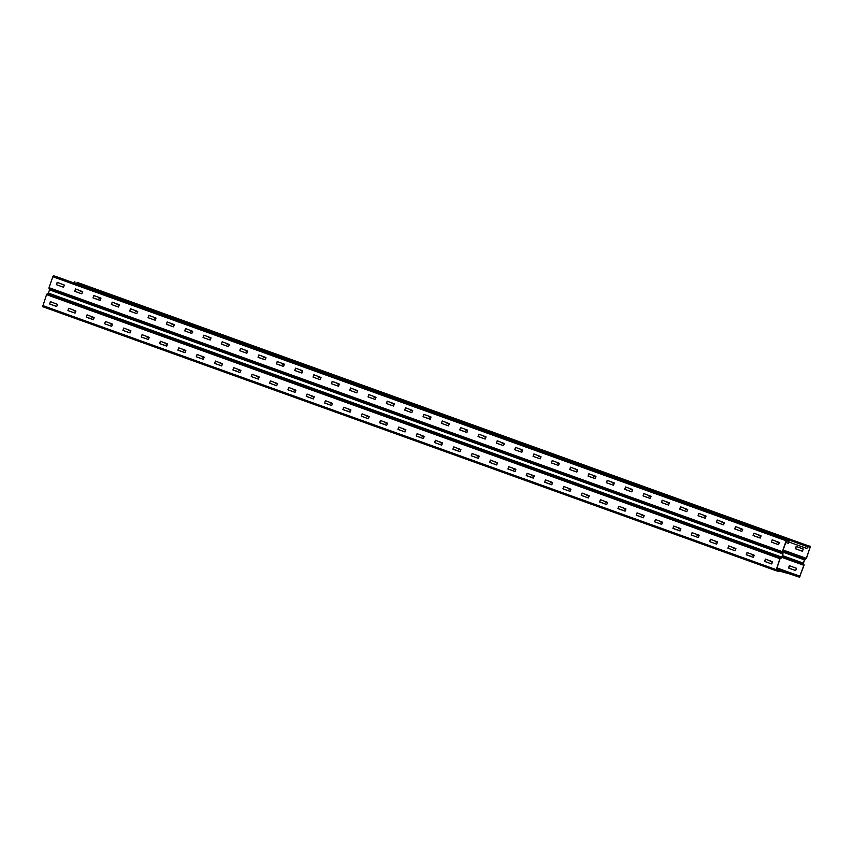 <?xml version="1.0" encoding="UTF-8"?>
<svg xmlns="http://www.w3.org/2000/svg" width="853" height="853" viewBox="0 0 853 853"><rect width="100%" height="100%" fill="white"/><g stroke="black" fill="none" stroke-linecap="round" stroke-linejoin="round"><path stroke-width="1.28" d="M785.784 542.433L788.375 543.35L789.004 541.548L789.046 540.429L786.882 539.832L786.189 540.77L782.34 551.699L782.894 553.896L781.753 557.126L779.898 558.651L775.995 570.7L778.501 571.393L776.294 569.879L799.762 576.383L776.742 568.098M42.65 306.664L776.006 570.7L42.65 306.664L46.552 294.616L48.408 293.08L49.549 289.86L48.994 287.664L52.843 276.735L53.526 275.796L55.712 276.404M764.608 561.402L765.408 559.088L772.583 561.818L771.698 563.961L764.608 561.402L771.752 563.961M746.268 554.802L747.079 552.488L754.255 555.218L753.37 557.361L746.268 554.802L753.412 557.361M727.94 548.202L728.739 545.888L735.915 548.607L735.03 550.761L727.94 548.202L735.083 550.761M709.6 541.602L710.421 539.288L717.512 541.836L716.701 544.161L709.6 541.602L716.701 544.161M691.271 535.002L692.071 532.677L699.172 535.236L698.362 537.561L691.271 535.002L698.362 537.561M680.022 530.95L672.932 528.402L673.742 526.077L680.843 528.636L680.193 530.865L673.092 528.444L673.859 526.12M654.603 521.801L655.403 519.477L662.578 522.207L661.704 524.35L654.603 521.801L661.747 524.36M636.263 515.201L637.074 512.877L644.25 515.607L643.365 517.75L636.263 515.201L643.407 517.76M617.935 508.601L618.745 506.277L625.835 508.836L625.196 511.064L617.935 508.601L625.078 511.16M599.595 502.001L600.405 499.677L607.581 502.406L606.696 504.549L599.595 502.001L606.75 504.56M581.266 495.39L582.077 493.077L589.252 495.806L588.367 497.949L581.266 495.39L588.41 497.949M562.937 488.79L563.737 486.477L570.913 489.206L570.028 491.349L562.937 488.79L570.081 491.349M544.598 482.19L545.419 479.876L552.499 482.435L551.859 484.664L544.598 482.19L551.699 484.749M526.269 475.59L527.079 473.276L534.17 475.825L533.36 478.149L526.269 475.59L533.36 478.149M515.02 471.549L507.93 468.99L508.74 466.676L515.841 469.225L515.191 471.464L508.089 469.033L508.857 466.719M489.601 462.39L490.4 460.076L497.576 462.795L496.691 464.949L489.601 462.39L496.745 464.949M471.261 455.79L472.072 453.476L479.247 456.195L478.362 458.349L471.261 455.79L478.405 458.349M452.932 449.19L453.732 446.865L460.908 449.595L460.034 451.749L452.932 449.19L460.076 451.749M434.593 442.59L435.403 440.265L442.579 442.995L441.694 445.138L434.593 442.59L441.737 445.149M416.264 435.99L417.074 433.665L424.24 436.395L423.365 438.538L416.264 435.99L423.408 438.549M397.924 429.39L398.735 427.065L405.911 429.795L405.026 431.938L397.924 429.39L405.068 431.949M379.596 422.789L380.406 420.465L387.582 423.195L386.697 425.338L379.596 422.789L386.697 425.338M361.267 416.189L362.077 413.865L369.242 416.595L368.357 418.738L361.267 416.189L368.411 418.748M350.018 412.138L342.927 409.579L343.738 407.265L350.828 409.824L350.188 412.052L343.087 409.632L343.844 407.307M324.598 402.979L325.398 400.665L332.574 403.394L331.678 405.538L324.598 402.979L331.742 405.538M306.259 396.378L307.069 394.065L314.245 396.794L313.36 398.937L306.259 396.378L313.403 398.937M287.93 389.778L288.73 387.465L295.906 390.194L295.021 392.337L287.93 389.778L295.074 392.337M269.591 383.178L270.401 380.864L277.577 383.594L276.692 385.737L269.591 383.178L276.735 385.737M251.262 376.578L252.061 374.264L259.237 376.983L258.352 379.137L251.262 376.578L258.406 379.137M232.922 369.978L233.733 367.664L240.909 370.383L240.024 372.537L232.922 369.978L240.066 372.537M214.593 363.378L215.404 361.054L222.569 363.783L221.695 365.937L214.593 363.378L221.737 365.937M196.254 356.778L197.064 354.453L204.24 357.183L203.355 359.326L196.254 356.778L203.355 359.326M185.016 352.726L177.925 350.178L178.735 347.853L185.826 350.412L185.186 352.641L178.085 350.22L178.842 347.896M159.596 343.578L160.396 341.253L167.572 343.983L166.676 346.126L159.596 343.578L166.74 346.137M141.257 336.978L142.067 334.653L149.243 337.383L148.358 339.526L141.257 336.978L148.401 339.537M122.928 330.367L123.728 328.053L130.904 330.783L130.019 332.926L122.928 330.367L130.072 332.926M104.588 323.767L105.399 321.453L112.575 324.183L111.69 326.326L104.588 323.767L111.732 326.326M86.26 317.167L87.059 314.853L94.235 317.583L93.35 319.726L86.26 317.167L93.403 319.726M67.92 310.567L68.73 308.253L75.906 310.982L75.021 313.126L67.92 310.567L75.064 313.126M49.591 303.967L50.391 301.653L57.567 304.382L56.682 306.526L49.591 303.967L56.735 306.526M771.4 542.113L772.2 539.789L779.375 542.519L778.49 544.662L771.4 542.113L778.49 544.662M760.151 538.062L753.06 535.513L753.871 533.189L760.972 535.748L760.322 537.976L753.22 535.556L753.988 533.232M734.732 528.913L735.542 526.589L742.707 529.318L741.833 531.462L734.732 528.913L741.875 531.472M716.392 522.303L717.202 519.989L724.378 522.718L723.493 524.862L716.392 522.303L723.536 524.862M698.063 515.702L698.874 513.389L706.049 516.118L705.164 518.261L698.063 515.702L705.207 518.261M679.734 509.102L680.534 506.789L687.71 509.518L686.825 511.661L679.734 509.102L686.878 511.661M661.395 502.502L662.205 500.189L669.381 502.918L668.496 505.061L661.395 502.502L668.539 505.061M643.066 495.902L643.866 493.588L651.042 496.318L650.157 498.461L643.066 495.902L650.21 498.461M624.727 489.302L625.548 486.988L632.627 489.537L631.828 491.861L624.727 489.302L631.828 491.861M606.398 482.702L607.208 480.388L614.299 482.937L613.488 485.261L606.398 482.702L613.488 485.261M595.149 478.65L588.058 476.102L588.869 473.788L595.97 476.337L595.319 478.565L588.218 476.145L588.986 473.82M569.729 469.502L570.529 467.177L577.705 469.907L576.82 472.05L569.729 469.502L576.873 472.061M551.39 462.902L552.2 460.577L559.376 463.307L558.491 465.45L551.39 462.902L558.534 465.461M533.061 456.302L533.871 453.977L541.037 456.707L540.162 458.85L533.061 456.302L540.205 458.861M514.722 449.702L515.532 447.377L522.708 450.107L521.823 452.25L514.722 449.702L521.865 452.261M496.393 443.102L497.203 440.777L504.379 443.507L503.494 445.65L496.393 443.102L503.537 445.661M478.064 436.491L478.864 434.177L486.039 436.907L485.154 439.05L478.064 436.491L485.208 439.05M459.724 429.891L460.545 427.577L467.625 430.136L466.986 432.364L459.724 429.891L466.826 432.45M441.396 423.291L442.206 420.977L449.371 423.706L448.486 425.85L441.396 423.291L448.486 425.85M430.147 419.249L423.056 416.69L423.866 414.377L430.957 416.925L430.317 419.164L423.216 416.733L423.973 414.419M404.727 410.09L405.527 407.777L412.703 410.506L411.818 412.649L404.727 410.09L411.871 412.649M386.388 403.49L387.198 401.177L394.374 403.906L393.489 406.049L386.388 403.49L393.532 406.049M368.059 396.89L368.859 394.576L376.034 397.295L375.149 399.449L368.059 396.89L375.203 399.449M349.719 390.29L350.53 387.976L357.706 390.695L356.821 392.849L349.719 390.29L356.863 392.849M331.39 383.69L332.19 381.366L339.366 384.095L338.492 386.238L331.39 383.69L338.534 386.249M313.051 377.09L313.861 374.766L321.037 377.495L320.152 379.638L313.051 377.09L320.195 379.649M294.722 370.49L295.533 368.165L302.623 370.724L301.983 372.953L294.722 370.49L301.866 373.049M276.383 363.89L277.204 361.565L284.294 364.124L283.644 366.353L276.383 363.89L283.537 366.449M265.144 359.838L258.054 357.29L258.864 354.965L265.955 357.524L265.315 359.753L258.214 357.332L258.971 355.008M239.725 350.679L240.525 348.365L247.701 351.095L246.805 353.238L239.725 350.679L246.869 353.238M221.385 344.079L222.196 341.765L229.372 344.495L228.487 346.638L221.385 344.079L228.529 346.638M203.057 337.479L203.856 335.165L211.032 337.895L210.147 340.038L203.057 337.479L210.201 340.038M184.717 330.879L185.527 328.565L192.703 331.295L191.818 333.438L184.717 330.879L191.861 333.438M166.388 324.279L167.188 321.965L174.364 324.694L173.479 326.838L166.388 324.279L173.532 326.838M148.049 317.679L148.859 315.365L156.035 318.084L155.15 320.238L148.049 317.679L155.193 320.238M129.72 311.078L130.52 308.765L137.696 311.484L136.821 313.637L129.72 311.078L136.864 313.637M111.38 304.478L112.201 302.165L119.292 304.713L118.482 307.037L111.38 304.478L118.482 307.037M100.142 300.427L93.052 297.878L93.862 295.554L100.953 298.113L100.302 300.341L93.212 297.921L93.969 295.596M74.712 291.278L75.522 288.954L82.698 291.683L81.803 293.827L74.712 291.278L81.803 293.827M56.383 284.678L57.194 282.354L64.37 285.083L63.485 287.226L56.383 284.678L63.527 287.237M771.485 541.986L772.317 539.832M788.215 543.308L788.865 540.951L786.349 540.813L782.5 551.752L783.054 553.949L781.924 557.169L780.058 558.694L776.177 570.188L799.656 576.692L803.846 565.294L803.291 563.097L804.432 559.867L806.288 558.342L810.137 547.413L807.994 546.251L806.853 548.479L808.175 545.739L810.339 546.336L806.448 558.384L783.118 550.004M734.817 528.785L735.649 526.632M716.477 522.175L717.32 520.031M698.149 515.575L698.98 513.431M679.809 508.974L680.651 506.831M661.48 502.374L662.312 500.231M643.141 495.774L643.983 493.631M624.812 489.174L625.654 487.031M606.483 482.574L607.315 480.42M569.815 469.374L570.646 467.22M551.475 462.774L552.317 460.62M533.146 456.174L533.978 454.02M514.807 449.574L515.649 447.42M496.478 442.974L497.31 440.82M478.138 436.363L478.981 434.22M459.81 429.763L460.641 427.62M441.47 423.163L442.312 421.019M404.812 409.962L405.644 407.819M386.473 403.362L387.315 401.209M368.144 396.762L368.976 394.608M349.805 390.162L350.647 388.008M331.476 383.562L332.307 381.408M313.136 376.962L313.979 374.808M294.807 370.362L295.639 368.208M276.468 363.762L277.31 361.608M239.8 350.551L240.642 348.408M221.471 343.951L222.302 341.808M203.142 337.351L203.974 335.208M184.802 330.751L185.645 328.608M166.474 324.151L167.305 322.007M148.134 317.551L148.976 315.397M129.805 310.95L130.637 308.797M111.466 304.35L112.308 302.197M74.797 291.15L75.64 288.996M56.469 284.55L57.3 282.396M764.683 561.274L765.525 559.131M746.354 554.674L747.185 552.531M728.025 548.074L728.857 545.92M709.685 541.474L710.528 539.32M691.356 534.874L692.188 532.72M654.688 521.673L655.52 519.52M636.349 515.073L637.191 512.92M618.02 508.473L618.851 506.319M600.085 502.161L601.098 502.3A0.597 0.576 -74.5 0 0 601.056 502.289L599.68 501.905L600.523 499.719M581.351 495.262L582.183 493.119M563.012 488.662L563.854 486.519M544.683 482.062L545.515 479.919M526.354 475.462L527.186 473.319M489.686 462.262L490.518 460.108M471.346 455.662L472.189 453.508M453.018 449.062L453.849 446.908M434.678 442.462L435.52 440.308M416.349 435.862L417.181 433.708M398.01 429.262L398.852 427.108M379.681 422.661L380.513 420.508M361.341 416.051L362.184 413.908M324.673 402.851L325.515 400.707M306.344 396.25L307.187 394.107M288.015 389.65L288.847 387.507M269.676 383.05L270.518 380.907M251.347 376.45L252.179 374.296M233.008 369.85L233.85 367.696M214.679 363.25L215.51 361.096M196.339 356.65L197.182 354.496M159.671 343.45L160.513 341.296M141.342 336.85L142.174 334.696M123.003 330.239L123.845 328.096M104.674 323.639L105.505 321.496M86.345 317.039L87.177 314.896M68.005 310.439L68.848 308.296M49.677 303.839L50.508 301.695M806.448 558.384L804.592 559.92L803.451 563.14L804.006 565.336L799.474 577.204L790.155 574.058M73.763 310.065L75.757 311.398L73.539 310.609L73.614 310.012M92.103 316.666L94.097 317.998L91.868 317.209L91.943 316.612M110.432 323.266L112.425 324.598L110.208 323.809L110.282 323.212M128.771 329.866L130.754 331.199M147.1 336.466L149.094 337.799M165.439 343.066L167.423 344.399L165.205 343.61L165.279 343.013M183.768 349.666L185.762 350.999L183.544 350.21L183.608 349.613M202.108 356.266L202.033 356.863L204.091 357.599L201.873 356.81L201.948 356.213M220.437 362.877L222.43 364.199M238.765 369.477L240.759 370.799L238.541 370.021L238.616 369.413M257.105 376.077L259.099 377.399L256.87 376.621L256.945 376.013M275.434 382.677L277.428 383.999L275.21 383.221L275.284 382.624M293.773 389.277L295.767 390.61L293.539 389.821L293.613 389.224M312.102 395.877L314.096 397.21L311.878 396.421L311.953 395.824M330.442 402.477L332.425 403.81M348.77 409.077L350.764 410.41L348.546 409.621L348.621 409.024M367.11 415.678L369.093 417.01L366.875 416.221L366.95 415.624M385.439 422.278L387.433 423.61L385.215 422.821L385.279 422.224M403.778 428.878L405.761 430.211L403.544 429.422L403.618 428.824M422.107 435.478L424.101 436.811M440.436 442.078L442.43 443.411L440.212 442.622L440.287 442.025M458.775 448.689L460.769 450.011L458.541 449.232L458.615 448.625M477.104 455.289L479.098 456.611L476.88 455.833L476.955 455.225M495.444 461.889L497.438 463.211M513.773 468.489L515.766 469.811M532.112 475.089L534.095 476.422M550.441 481.689L552.435 483.022L550.217 482.233L550.292 481.636M568.78 488.289L570.764 489.622L568.546 488.833L568.62 488.236M587.109 494.889L589.103 496.222L586.885 495.433L586.949 494.836M605.449 501.489L607.432 502.822L605.214 502.033L605.289 501.436M623.778 508.089L625.771 509.422M642.117 514.69L644.1 516.022L641.882 515.233L641.957 514.636M660.446 521.29L660.371 521.887L662.44 522.622M678.775 527.89L680.769 529.223L678.551 528.433L678.625 527.836M697.114 534.5L699.108 535.823L696.88 535.044L696.954 534.436M715.443 541.101L717.437 542.423M733.783 547.701L735.776 549.023M752.111 554.301L754.105 555.623L751.888 554.845L751.962 554.247M770.451 560.901L772.434 562.234L770.216 561.445L770.291 560.847M789.473 565.763L788.716 568.087L795.7 570.604M80.566 290.766L80.491 291.363L82.549 292.099L80.331 291.31L80.406 290.713M98.895 297.377L100.889 298.699L98.66 297.91L98.735 297.313M117.224 303.977L119.217 305.299L117 304.521L117.074 303.913M135.563 310.577L137.557 311.899M153.892 317.177L155.886 318.5M172.231 323.777L174.225 325.11L171.997 324.321L172.071 323.724M190.56 330.378L192.554 331.71L190.336 330.921L190.411 330.324M208.9 336.978L210.883 338.31L208.665 337.521L208.74 336.924M227.229 343.578L229.222 344.911L227.005 344.122L227.079 343.524M245.568 350.178L247.551 351.511M263.897 356.778L265.891 358.111L263.673 357.322L263.737 356.725M282.236 363.378L284.22 364.711L282.002 363.922L282.076 363.325M300.565 369.978L302.559 371.311L300.331 370.522L300.405 369.925M318.905 376.578L318.83 377.175L320.888 377.911L318.67 377.122L318.745 376.525M337.234 383.189L339.227 384.511M355.562 389.789L357.556 391.111L355.338 390.333L355.413 389.725M373.902 396.389L375.896 397.711L373.667 396.933L373.742 396.325M392.231 402.989L394.225 404.311L392.007 403.533L392.081 402.925M410.57 409.589L412.564 410.922M428.899 416.189L430.893 417.522L428.675 416.733L428.75 416.136M447.239 422.789L449.222 424.122M465.567 429.39L467.561 430.722L465.343 429.933L465.407 429.336M483.907 435.99L485.89 437.322L483.672 436.533L483.747 435.936M502.236 442.59L504.23 443.923L502.012 443.133L502.076 442.536M520.575 449.19L522.558 450.523L520.341 449.734L520.415 449.136M538.904 455.79L540.898 457.123M557.233 462.39L559.227 463.723L557.009 462.934L557.084 462.337M575.572 469.001L577.566 470.323M593.901 475.601L595.895 476.923L593.677 476.145L593.752 475.537M612.241 482.201L614.235 483.523L612.006 482.745L612.081 482.137M630.57 488.801L632.563 490.123M648.909 495.401L650.892 496.734M667.238 502.001L669.232 503.334L667.014 502.545L667.089 501.948M685.577 508.601L687.561 509.934L685.343 509.145L685.417 508.548M703.906 515.201L705.9 516.534L703.682 515.745L703.746 515.148M722.246 521.801L724.229 523.134L722.011 522.345L722.086 521.748M740.575 528.402L742.568 529.734M758.903 535.002L760.897 536.334L758.68 535.545L758.754 534.948M777.243 541.602L779.237 542.934L777.008 542.145L777.083 541.548M796.265 546.474L795.508 548.799L802.492 551.305M135.403 310.513L135.328 311.121L137.546 311.91M153.743 317.113L153.668 317.721L155.886 318.521M245.408 350.125L245.333 350.722L247.551 351.521M337.074 383.125L336.999 383.722L339.217 384.522M410.41 409.536L410.336 410.133L412.553 410.933M447.079 422.736L447.004 423.333L449.222 424.133M538.744 455.737L538.669 456.334L540.887 457.133M575.412 468.937L575.338 469.534L577.556 470.334M630.42 488.737L630.346 489.345L632.563 490.144M648.749 495.348L648.675 495.945L650.892 496.745M740.415 528.348L740.34 528.945L742.558 529.745M803.249 548.991L796.158 546.432L795.273 548.575L802.438 551.305L803.249 548.991M128.611 329.812L128.536 330.41L130.754 331.209M146.94 336.413L146.876 337.01L149.083 337.809M220.277 362.813L220.202 363.41L222.42 364.21M330.282 402.424L330.207 403.021L332.425 403.821M421.947 435.425L421.872 436.022L424.09 436.821M495.284 461.825L495.209 462.433L497.427 463.232M513.623 468.436L513.549 469.033L515.766 469.832M531.952 475.036L531.877 475.633L534.095 476.432M623.618 508.036L623.543 508.633L625.761 509.433M660.286 521.236L660.211 521.833L662.429 522.633M715.294 541.037L715.219 541.644L717.437 542.433M733.623 547.637L733.548 548.244L735.766 549.044M796.457 568.279L789.356 565.72L788.471 567.874L795.636 570.593L796.457 568.279M76.994 282.3L808.175 545.739M74.019 282.993L74.829 281.703M806.853 548.479L788.854 541.996M796.979 576.511L799.762 576.383M776.443 568.951L784.525 571.862L776.433 568.983M779.877 570.55L776.337 569.271M779.887 570.508L776.347 569.228M776.497 568.791L779.941 570.039L776.486 568.834M787.362 572.587L780.143 569.964L787.362 572.587M791.381 573.696L784.163 571.083L791.381 573.696M778.181 568.94L776.656 568.343L778.181 568.94M89.192 318.212L90.194 318.361A0.597 0.576 -74.5 0 0 90.119 318.34M93.542 319.566L89.608 318.361M747.772 555.111A0.597 0.576 -74.5 0 0 747.686 555.09L746.759 554.962M751.749 556.764A0.597 0.576 -74.5 0 0 751.418 556.423L747.185 555.122M673.422 528.561L674.435 528.711A0.597 0.576 -74.5 0 0 674.35 528.689M678.412 530.363A0.597 0.576 -74.5 0 0 678.082 530.022L673.849 528.711M605.086 503.952A0.597 0.576 -74.5 0 0 604.745 503.622L600.512 502.31M526.749 475.75L527.762 475.899A0.597 0.576 -74.5 0 0 527.687 475.878M531.75 477.552A0.597 0.576 -74.5 0 0 531.408 477.211L527.175 475.91M453.423 449.35L454.425 449.499A0.597 0.576 -74.5 0 0 454.35 449.478M458.413 451.152A0.597 0.576 -74.5 0 0 458.072 450.81L453.839 449.499M380.086 422.949L381.088 423.099A0.597 0.576 -74.5 0 0 381.014 423.077M385.076 424.741A0.597 0.576 -74.5 0 0 384.746 424.41L380.502 423.099M309.191 397.423L310.204 397.573A0.597 0.576 -74.5 0 0 310.129 397.551M311.228 398.159L309.618 397.573M235.854 371.023L236.867 371.162A0.597 0.576 -74.5 0 0 236.793 371.14L234.223 370.437M237.891 371.748L236.281 371.172M162.528 344.612L163.531 344.761A0.597 0.576 -74.5 0 0 163.456 344.74M166.879 345.966L162.944 344.772M776.049 569.58L42.703 305.545M779.898 558.651L46.552 294.616M782.5 551.752L48.994 287.664M786.189 540.77L52.843 276.735M782.265 552.797L48.92 288.762M47.192 293.667L780.538 557.702L780.378 558.225M786.882 539.832L53.526 275.796M789.046 540.429L55.701 276.393L789.057 540.439M788.844 541.506L786.423 540.631M781.284 558.107L48.088 293.56M781.753 557.126L48.408 293.08M49.549 289.86L783.054 553.949M782.937 553.352L49.581 289.316M807.727 546.538L810.137 547.413M781.838 557.372L803.846 565.294M776.827 567.874L799.997 576.223M782.937 550.516L805.968 558.811M804.08 564.238L803.889 564.739L782.02 556.87M74.136 282.642L807.492 546.677M782.116 556.593L803.217 564.196L803.419 563.684M782.468 555.591L803.291 563.097M804.592 559.92L782.446 551.955M782.798 550.91L805.072 558.928M90.194 318.361L87.582 317.636M93.531 319.587L91.228 318.947M751.418 556.423L748.795 555.698M678.082 530.022L675.459 529.297M601.098 502.3L599.68 501.916M604.745 503.622L602.122 502.886M531.408 477.211L528.785 476.486M458.072 450.81L455.449 450.085M384.746 424.41L382.123 423.685M236.867 371.162L234.244 370.437M166.868 345.987L164.554 345.348M90.162 318.35L87.56 317.625"/></g></svg>
